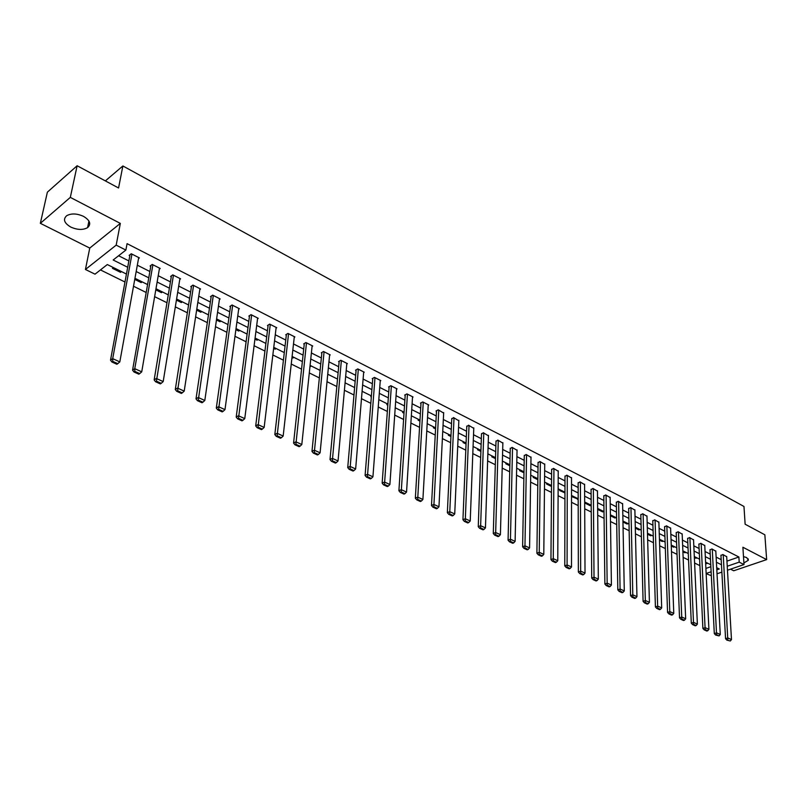 <?xml version="1.0" encoding="UTF-8"?>
<svg xmlns="http://www.w3.org/2000/svg" width="807" height="807" viewBox="0 0 807 807"><rect width="100%" height="100%" fill="white"/><g stroke="black" fill="none" stroke-linecap="round" stroke-linejoin="round"><path stroke-width="1.21" d="M70.784 227.07C77.381 229.985 82.98 230.177 87.58 227.645C91.393 224.104 90.041 220.351 83.535 216.377C76.988 213.431 71.379 213.199 66.719 215.681C62.795 219.302 64.146 223.095 70.784 227.07M743.903 562.953L748.301 560.29L746.717 557.587L743.499 556.608M126.447 274.057L107.321 264.555L95.014 274.168L85.431 269.477L116.178 245.136L125.872 250.069L113.162 259.995L127.698 267.278M89.759 248.082L120.334 223.398L70.32 197.382L77.129 165.748L47.371 192.167L40.35 223.327L89.759 248.082L85.431 269.477M730.527 569.177L733.724 570.771L766.65 559.604L742.894 547.247L744.004 564.577L727.48 570.216M711.33 575.714L706.155 573.656M100.451 269.921L124.974 282.016M133.518 286.233L146.188 292.487M154.631 296.653L166.968 302.736M175.321 306.862L187.345 312.783M195.607 316.858L207.318 322.639M215.489 326.674L226.898 332.302M234.978 336.287L246.105 341.775M254.094 345.719L264.938 351.065M272.847 354.969L283.418 360.184M291.246 364.048L301.556 369.132M309.303 372.945L319.35 377.908M327.017 381.691L336.822 386.523M344.407 390.265L353.97 394.986M361.486 398.688L370.817 403.298M378.251 406.96L387.35 411.449M394.714 415.08L403.601 419.469M410.884 423.06L419.559 427.337M426.772 430.898L435.235 435.074M442.387 438.605L450.649 442.68M457.72 446.17L465.79 450.145M472.801 453.605L480.679 457.488M487.62 460.918L495.316 464.711M502.196 468.11L509.701 471.813M516.52 475.172L523.854 478.793M530.613 482.122L537.775 485.663M544.473 488.961L551.474 492.411M558.101 495.69L564.94 499.059M571.517 502.307L578.195 505.596M584.712 508.813L591.238 512.031M597.705 515.219L604.08 518.366M610.485 521.524L616.709 524.6M623.065 527.738L629.157 530.734M635.452 533.841L641.404 536.776M647.648 539.863L653.458 542.728M659.652 545.784L665.341 548.589M671.485 551.615L677.043 554.359M683.126 557.365L688.563 560.038M694.605 563.024L699.911 565.646M70.32 197.382L40.35 223.327M77.129 165.748L118.568 187.991L122.876 165.96L743.973 506.473L745.133 524.217L764.854 534.799L766.65 559.604M122.876 165.96L105.364 180.899M705.893 568.421L710.866 566.696M707.87 563.296L705.631 563.064M696.966 557.879L695.927 558.242L694.353 557.455M685.9 552.371L684.861 552.745L682.893 551.766M674.672 546.783L673.633 547.166L671.273 545.986M663.283 541.114L662.244 541.507L659.47 540.125M651.713 535.364L650.684 535.757L647.486 534.173M639.981 529.533L638.942 529.927L635.311 528.121M628.068 523.602L627.029 524.005L622.954 521.978M615.973 517.59L614.934 517.993L610.405 515.744M611.272 515.249L610.395 515.592M603.697 511.477L602.658 511.89L597.886 509.52L598.925 509.106M591.188 505.293L590.189 505.696L585.337 503.286L586.376 502.862M578.175 499.13L572.597 496.961L573.636 496.527M564.961 492.885L559.654 490.525L560.694 490.091M547.549 483.544L546.51 483.998L551.514 486.48M534.194 476.907L533.155 477.361L537.855 479.691M520.626 470.148L519.587 470.622L523.965 472.791M506.826 463.289L505.787 463.763L509.853 465.78M492.815 456.318L491.776 456.802L495.488 458.648M478.561 449.227L477.522 449.721L480.891 451.395M464.075 442.024L463.036 442.518L466.043 444.011M449.338 434.691L448.309 435.205L450.931 436.506M434.358 427.236L433.329 427.76L435.568 428.87M419.115 419.66L418.087 420.185L419.922 421.103M403.621 411.943L402.592 412.488L404.014 413.194M378.806 399.606L387.885 404.115L386.825 404.65L387.814 405.144M371.361 396.358L370.776 396.681L371.321 396.943M328.469 374.559L327.662 375.023M311.361 366.045L309.979 366.469M293.93 357.38L292.921 357.995L291.983 357.521M276.186 348.553L275.187 349.179L273.644 348.412M258.109 339.565L257.11 340.201L254.941 339.122M239.699 330.396L238.701 331.052L235.886 329.649M220.926 321.065L219.938 321.731L216.458 319.996M201.8 311.552L200.812 312.228L196.636 310.15M182.301 301.848L181.323 302.544L176.42 300.103M162.429 291.963L161.45 292.669L155.801 289.854M142.163 281.875L141.195 282.601L134.759 279.404M121.484 271.596L120.525 272.332L112.466 268.327L113.424 267.581M726.956 561.127L738.879 557.001L127.072 243.653L125.872 250.069M118.599 255.738L128.878 260.923M137.331 265.19L149.86 271.505M158.222 275.722L170.438 281.885M178.7 286.051L190.603 292.053M198.784 296.179L210.375 302.03M218.465 306.105L229.763 311.805M237.772 315.84L248.788 321.398M256.707 325.392L267.44 330.809M275.278 334.764L285.749 340.04M293.506 343.953L303.714 349.108M311.391 352.972L321.357 357.995M328.953 361.829L338.668 366.731M346.183 370.524L355.665 375.305M363.11 379.058L372.36 383.728M379.734 387.441L388.762 391.99M396.066 395.672L404.872 400.121M412.105 403.762L420.699 408.1M427.861 411.711L436.254 415.948M443.346 419.519L451.537 423.655M458.568 427.196L466.567 431.231M473.527 434.741L481.335 438.685M488.235 442.165L495.861 446.009M502.69 449.459L510.145 453.211M516.914 456.631L524.197 460.303M530.905 463.682L538.017 467.273M544.664 470.622L551.615 474.123M558.202 477.451L564.991 480.871M571.517 484.17L578.155 487.509M584.631 490.777L591.107 494.045M597.523 497.283L603.858 500.481M610.223 503.689L616.417 506.806M622.722 509.994L628.774 513.04M635.028 516.198L640.94 519.183M647.153 522.311L652.934 525.226M659.087 528.333L664.736 531.177M670.839 534.254L676.357 537.038M682.419 540.095L687.816 542.818M693.818 545.845L699.104 548.508M705.056 551.514L710.221 554.116M716.132 557.102L721.176 559.644M726.703 556.739L722.87 554.5L720.944 555.478M715.819 551.211L711.925 548.942L710.009 549.93M704.763 545.593L700.819 543.293L698.902 544.291M693.546 539.903L689.541 537.563L687.635 538.582M682.167 534.123L678.102 531.742L676.195 532.781M670.617 528.262L666.491 525.841L664.585 526.89M658.885 522.3L654.699 519.849L652.802 520.918M646.982 516.258L642.725 513.766L640.829 514.856M634.887 510.125L630.57 507.583L628.683 508.692M622.611 503.891L618.223 501.308L616.336 502.428M610.132 497.556L605.684 494.933L603.807 496.073M597.462 491.13L592.953 488.457L591.077 489.627M584.601 484.593L580.011 481.88L578.145 483.06M571.517 477.966L566.857 475.192L565.001 476.402M558.232 471.217L553.501 468.403L551.645 469.634M544.725 464.368L539.923 461.503L538.077 462.744M531.006 457.398L526.114 454.482L524.278 455.753M517.055 450.326L512.082 447.35L510.256 448.642M502.862 443.124L497.818 440.097L496.002 441.419M488.437 435.81L483.312 432.723L481.497 434.065M473.77 428.366L468.554 425.218L466.759 426.59M458.85 420.79L453.544 417.592L451.759 418.984M443.668 413.093L438.282 409.835L436.012 410.995L436.506 411.247M428.224 405.265L428.749 404.993L422.747 401.936L420.477 403.117L420.982 403.379M412.508 397.296L413.053 397.004L406.94 393.897L404.67 395.107L405.185 395.369M396.509 389.186L397.064 388.883L390.85 385.716L388.591 386.957L389.105 387.219M380.228 380.924L380.803 380.611L374.468 377.394L372.219 378.654L372.743 378.917M363.654 372.521L364.239 372.198L357.794 368.92L355.544 370.201L356.089 370.474M346.778 363.967L347.383 363.624L340.816 360.285L338.577 361.586L339.122 361.869M329.589 355.262L330.204 354.898L323.516 351.489L321.287 352.83L321.842 353.113M312.077 346.385L312.723 346.001L305.903 342.541L303.684 343.903L304.249 344.185M294.242 337.356L294.898 336.943L287.958 333.412L285.739 334.804L286.324 335.097M276.075 328.146L276.751 327.713L269.669 324.121L267.47 325.534L268.055 325.836M257.554 318.765L258.25 318.311L251.038 314.649L248.838 316.092L249.444 316.394M238.67 309.202L239.386 308.728L232.043 304.985L229.854 306.468L230.469 306.781M219.423 299.468L220.17 298.953L212.675 295.14L210.496 296.653L211.121 296.966M199.803 289.531L200.57 288.987L192.923 285.103L190.765 286.646L191.4 286.969M179.779 279.404L180.576 278.829L172.779 274.864L170.63 276.438L171.286 276.771M159.362 269.074L160.19 268.459L152.241 264.424L150.102 266.028L150.768 266.36M138.532 258.543L139.389 257.887L131.269 253.761L129.15 255.405L129.836 255.748M120.334 223.398L116.178 245.136M738.879 557.001L739.202 562.136L744.004 564.577M716.808 569.813L719.269 568.975L716.697 567.694M710.765 564.739L705.59 562.166M699.608 559.19L694.313 556.558M688.28 553.552L682.863 550.858M676.78 547.832L671.242 545.078M665.109 542.032L659.44 539.207M653.267 536.13L647.456 533.245M641.232 530.149L635.291 527.193M629.006 524.076L622.933 521.05M616.598 517.902L610.385 514.805M603.999 511.628L597.634 508.46M591.188 505.253L584.682 502.015M578.175 498.787L571.517 495.468M564.961 492.209L558.141 488.82M551.524 485.521L544.543 482.051M537.866 478.733L530.724 475.172M523.985 471.823L516.672 468.191M509.873 464.802L502.388 461.079M495.518 457.66L487.852 453.847M480.922 450.407L473.073 446.503M466.083 443.023L458.043 439.018M450.982 435.508L442.75 431.412M435.619 427.861L427.185 423.665M419.983 420.094L411.348 415.787M404.075 412.175L395.218 407.767M371.402 395.914L362.101 391.294M354.616 387.572L345.083 382.821M337.518 379.068L327.743 374.206M320.107 370.403L310.09 365.42M302.373 361.576L292.104 356.472M284.306 352.588L273.765 347.353M265.886 343.429L255.083 338.052M247.113 334.088L236.027 328.58M227.978 324.575L216.609 318.916M208.468 314.871L196.807 309.061M188.576 304.965L176.602 299.014M168.28 294.868L155.983 288.755M147.57 284.568L134.951 278.294M706.145 573.474L711.128 571.77M721.872 572.123L717.019 573.777M727.248 566.232L739.202 562.136M136.181 271.525L148.76 277.82M157.143 282.026L169.389 288.16M177.681 292.316L189.625 298.297M197.826 302.403L209.457 308.234M217.567 312.299L228.906 317.978M236.925 322.003L247.981 327.531M255.92 331.516L266.693 336.912M274.551 340.847L285.053 346.112M292.83 350.006L303.069 355.141M310.766 358.994L320.752 363.997M328.368 367.81L338.113 372.693M345.648 376.476L355.161 381.237M362.625 384.979L371.896 389.62M379.29 393.322L388.338 397.861M395.652 401.523L404.489 405.951M411.731 409.583L420.356 413.9M427.528 417.491L435.941 421.708M443.053 425.269L451.274 429.385M458.315 432.915L466.335 436.93M473.305 440.43L481.143 444.354M488.053 447.814L495.7 451.648M502.549 455.077L510.014 458.82M516.803 462.219L524.096 465.871M530.814 469.24L537.946 472.811M544.604 476.15L551.564 479.64M558.172 482.949L564.971 486.359M571.517 489.637L578.165 492.966M584.651 496.214L591.148 499.472M597.583 502.69L603.929 505.868M610.304 509.066L616.508 512.173M622.833 515.34L628.885 518.376M635.159 521.524L641.081 524.489M647.295 527.607L653.085 530.502M659.258 533.588L664.918 536.423M671.031 539.49L676.569 542.264M682.631 545.3L688.038 548.014M694.06 551.03L699.346 553.673M705.318 556.669L710.483 559.261M716.404 562.227L721.458 564.759M706.791 562.761L706.831 563.659M695.886 557.344L695.927 558.242M684.82 551.837L684.861 552.745M673.603 546.258L673.633 547.166M662.214 540.589L662.244 541.507M650.654 534.839L650.684 535.757M638.922 528.999L638.942 529.927M627.009 523.077L627.029 524.005M614.924 517.065L614.934 517.993M602.647 510.952L602.658 511.89M590.179 504.758L590.189 505.696M577.519 498.454L577.519 499.402M564.658 492.058L564.658 493.016M310.453 365.601L310.342 366.65M293.042 356.936L292.921 357.995M275.308 348.12L275.187 349.179M257.241 339.132L257.11 340.201M238.842 329.972L238.701 331.052M220.089 320.651L219.938 321.731M200.983 311.139L200.812 312.228M181.504 301.455L181.323 302.544M161.642 291.569L161.45 292.669M141.386 281.492L141.195 282.601M120.737 271.223L120.525 272.332M726.683 556.447L731.475 639.578L727.904 637.964L725.564 638.67L726.875 640.122L730.315 640.97L726.875 640.122M720.933 555.186L725.564 638.67M723.213 554.681L727.813 639.84M730.315 640.97L731.475 639.578M715.799 550.909L720.278 634.504L716.656 632.859L714.306 633.576L715.627 635.038L719.108 635.896L716.576 634.746L715.627 635.038M709.989 549.628L714.306 633.576M712.278 549.113L716.576 634.746M719.108 635.896L720.278 634.504M704.753 545.29L708.919 629.339L705.237 627.675L702.887 628.411L704.218 629.874L706.791 631.034L707.729 630.741L705.157 629.581L704.218 629.874M698.882 543.989L702.887 628.411M701.172 543.474L705.157 629.581M707.729 630.741L708.919 629.339M693.536 539.59L697.379 624.104L693.647 622.409L691.296 623.155L692.628 624.628L695.241 625.808L696.179 625.516L693.566 624.336L692.628 624.628M687.614 538.269L691.296 623.155M689.904 537.744L693.566 624.336M696.179 625.516L697.379 624.104M682.157 533.81L685.668 618.787L681.875 617.062L679.524 617.829L680.856 619.302L683.509 620.512L684.457 620.21L681.794 618.999L680.856 619.302M676.185 532.459L679.524 617.829M678.475 531.934L681.794 618.999M684.457 620.21L685.668 618.787M670.607 527.929L673.774 613.391L669.921 611.635L667.56 612.412L668.902 613.905L671.595 615.126L672.544 614.813L669.84 613.592L668.902 613.905M664.575 526.567L667.56 612.412M666.864 526.033L669.84 613.592M672.544 614.813L673.774 613.391M658.875 521.968L661.69 607.903L657.776 606.128L655.415 606.914L656.757 608.407L659.501 609.648L660.449 609.335L657.705 608.095L656.757 608.407M652.782 520.586L655.415 606.914M655.082 520.041L657.705 608.095M660.449 609.335L661.69 607.903M646.972 515.915L649.423 602.325L645.449 600.529L643.088 601.326L644.43 602.829L647.214 604.09L648.152 603.777L645.368 602.516L644.43 602.829M640.819 514.503L643.088 601.326M643.118 513.958L645.368 602.516M648.152 603.777L649.423 602.325M634.877 509.772L636.955 596.666L632.91 594.84L630.549 595.647L631.901 597.17L634.726 598.441L635.674 598.118L632.839 596.837L631.901 597.17M628.673 508.339L630.549 595.647M630.963 507.785L632.839 596.837M635.674 598.118L636.955 596.666M622.601 503.528L624.285 590.916L620.179 589.06L617.819 589.887L619.171 591.41L622.046 592.711L622.984 592.378L620.109 591.077L619.171 591.41M616.336 502.075L617.819 589.887M618.626 501.51L620.109 591.077M622.984 592.378L624.285 590.916M610.132 497.193L611.413 585.075L607.237 583.179L604.877 584.026L606.228 585.559L609.154 586.881L610.092 586.548L607.177 585.216L606.228 585.559M603.797 495.71L604.877 584.026M606.087 495.135L607.177 585.216M610.092 586.548L611.413 585.075M597.462 490.757L598.33 579.133L594.093 577.207L591.723 578.074L593.084 579.608L596.05 580.949L596.998 580.616L594.033 579.265L593.084 579.608M591.077 489.244L591.723 578.074M593.357 488.669L594.033 579.265M596.998 580.616L598.33 579.133M584.591 484.21L585.025 573.101L580.717 571.144L578.357 572.012L579.719 573.565L582.735 574.937L583.683 574.584L580.667 573.222L579.719 573.565M578.145 482.677L578.357 572.012M580.425 482.092L580.667 573.222M583.683 574.584L585.025 573.101M571.517 477.562L571.507 566.958L567.129 564.971L564.769 565.858L566.131 567.422L569.197 568.814L570.146 568.451L567.079 567.069L566.131 567.422M565.001 475.999L564.769 565.858M567.291 475.414L567.079 567.069M570.146 568.451L571.507 566.958M558.232 470.814L557.768 560.724L553.309 558.696L550.949 559.604L552.311 561.178L555.438 562.59L556.386 562.227L553.259 560.815L552.311 561.178M551.645 469.22L550.949 559.604M553.935 468.625L553.259 560.815M556.386 562.227L557.768 560.724M544.735 463.944L543.787 554.379L539.258 552.321L536.897 553.249L538.269 554.823L541.436 556.255L542.385 555.892L539.217 554.449L538.269 554.823M538.077 462.33L536.897 553.249M540.357 461.725L539.217 554.449M542.385 555.892L543.787 554.379M531.006 456.974L529.574 547.923L524.974 545.835L522.613 546.773L523.985 548.367L527.213 549.819L528.151 549.446L524.923 547.983L523.985 548.367M524.288 455.319L522.613 546.773M526.567 454.714L524.923 547.983M528.151 549.446L529.574 547.923M517.055 449.882L515.118 541.356L510.438 539.227L508.077 540.196L509.449 541.79L512.727 543.272L513.676 542.889L510.397 541.406L509.449 541.79M510.266 448.198L508.077 540.196M512.536 447.582L510.397 541.406M513.676 542.889L515.118 541.356M502.872 442.67L500.411 534.678L495.649 532.519L493.289 533.498L494.671 535.102L498.01 536.615L498.948 536.221L495.609 534.708L494.671 535.102M496.012 440.955L493.289 533.498M498.282 440.329L495.609 534.708M498.948 536.221L500.411 534.678M488.457 435.336L485.451 527.889L480.599 525.69L478.248 526.689L479.62 528.303L483.02 529.836L483.968 529.442L480.568 527.899L479.62 528.303M481.517 433.591L478.248 526.689M483.776 432.966L480.568 527.899M483.968 529.442L485.451 527.889M473.79 427.881L470.229 520.979L465.286 518.73L462.936 519.748L464.318 521.383L467.778 522.946L468.716 522.543L465.256 520.969L464.318 521.383M466.779 426.096L462.936 519.748M469.028 425.471L465.256 520.969M468.716 522.543L470.229 520.979M458.87 420.296L454.724 513.938L449.701 511.658L447.35 512.697L448.742 514.331L452.253 515.925L453.201 515.512L449.681 513.918L448.742 514.331M451.779 418.48L447.35 512.697M454.028 417.844L449.681 513.918M453.201 515.512L454.724 513.938M443.689 412.589L438.958 506.776L433.843 504.456L431.493 505.515L432.875 507.159L436.466 508.783L437.404 508.36L433.823 506.735L432.875 507.159M436.526 410.733L431.493 505.515M438.776 410.087L433.823 506.735M437.404 508.36L438.958 506.776M428.255 404.731L422.898 499.483L417.683 497.122L415.343 498.201L416.735 499.856L420.386 501.51L421.325 501.076L417.673 499.432L416.735 499.856M421.012 402.844L415.343 498.201M423.251 402.189L417.673 499.432M421.325 501.076L422.898 499.483M412.538 396.751L406.546 492.058L401.24 489.657L398.9 490.757L400.292 492.421L404.004 494.106L404.943 493.662L401.23 491.988L400.292 492.421M405.225 394.815L398.9 490.757M407.444 394.159L401.23 491.988M404.943 493.662L406.546 492.058M396.55 388.621L389.892 484.503L384.485 482.051L382.155 483.171L383.547 484.856L387.33 486.56L388.268 486.117L384.485 484.402L383.547 484.856M389.145 386.644L382.155 483.171M391.365 385.988L384.485 484.402M388.268 486.117L389.892 484.503M380.279 380.349L372.925 476.806L367.427 474.304L365.097 475.454L366.489 477.139L370.352 478.884L371.281 478.43L367.427 476.685L366.489 477.139M372.794 378.332L365.097 475.454M374.993 377.666L367.427 476.685M371.281 478.43L372.925 476.806M363.705 371.926L355.645 468.958L350.046 466.416L347.726 467.586L349.118 469.281L353.042 471.056L353.97 470.592L350.046 468.817L349.118 469.281M356.139 369.858L347.726 467.586M358.328 369.192L350.046 468.817M353.97 470.592L355.645 468.958M346.839 363.342L338.042 460.958L332.333 458.366L330.013 459.566L331.415 461.271L335.409 463.087L336.337 462.613L332.343 460.797L331.415 461.271M339.182 361.233L330.013 459.566M341.361 360.568L332.343 460.797M336.337 462.613L338.042 460.958M329.649 354.616L320.097 452.818L314.276 450.175L311.966 451.395L313.368 453.11L317.444 454.956L318.372 454.472L314.286 452.626L313.368 453.11M321.912 352.457L311.966 451.395M324.081 351.781L314.286 452.626M318.372 454.472L320.097 452.818M312.148 345.719L301.808 444.516L295.876 441.822L293.577 443.063L294.979 444.798L299.135 446.675L300.053 446.18L295.897 444.294L294.979 444.798M304.32 343.51L293.577 443.063M306.478 342.824L295.897 444.294M300.053 446.18L301.808 444.516M294.323 336.65L283.166 436.052L277.114 433.298L274.824 434.57L276.226 436.315L280.463 438.231L281.381 437.727L277.134 435.81L276.226 436.315M286.404 334.391L274.824 434.57M288.543 333.715L277.134 435.81M281.381 437.727L283.166 436.052M276.155 327.42L264.151 427.417L257.978 424.613L255.698 425.914L257.1 427.67L261.428 429.617L262.336 429.102L258.008 427.145L257.1 427.67M268.146 325.1L255.698 425.914M270.264 324.424L258.008 427.145M262.336 429.102L264.151 427.417M257.645 318.008L244.763 418.611L238.469 415.756L236.199 417.088L237.601 418.843L242.009 420.84L242.917 420.316L238.509 418.319L237.601 418.843M249.545 315.628L236.199 417.088M251.643 314.952L238.509 418.319M242.917 420.316L244.763 418.611M238.781 308.415L224.982 409.633L218.556 406.718L216.306 408.07L217.708 409.845L222.197 411.883L223.105 411.348L218.606 409.31L217.708 409.845M230.58 305.974L216.306 408.07M232.658 305.298L218.606 409.31M223.105 411.348L224.982 409.633M219.544 298.64L204.807 400.474L198.25 397.498L196.01 398.88L197.402 400.665L201.992 402.743L202.89 402.189L198.3 400.111L197.402 400.665M211.252 296.129L196.01 398.88M213.3 295.463L198.3 400.111M202.89 402.189L204.807 400.474M199.934 288.664L184.208 391.123L177.52 388.086L175.29 389.509L176.693 391.304L181.373 393.423L182.271 392.858L177.58 390.739L176.693 391.304M191.541 286.092L175.29 389.509M193.569 285.426L177.58 390.739M182.271 392.858L184.208 391.123M179.931 278.496L163.185 381.58L156.356 378.483L154.147 379.926L155.549 381.741L160.331 383.9L161.218 383.325L156.427 381.156L155.549 381.741M171.437 275.853L154.147 379.926M173.434 275.197L156.427 381.156M161.218 383.325L163.185 381.58M159.524 268.126L141.729 371.835L134.759 368.668L132.57 370.151L133.962 371.977L138.844 374.186L139.722 373.591L134.84 371.381L133.962 371.977M150.939 265.402L132.57 370.151M152.906 264.757L134.759 368.668L134.84 371.381M139.722 373.591L141.729 371.835M138.713 257.544L119.819 361.889L112.698 358.651L110.519 360.174L111.911 362.01L116.904 364.26L117.772 363.654L112.788 361.405L111.911 362.01M130.018 254.74L110.519 360.174M131.955 254.114L112.698 358.651L112.788 361.405M117.772 363.654L119.819 361.889M87.58 227.645L88.941 221.027M748.301 560.29L748.21 558.837"/></g></svg>
